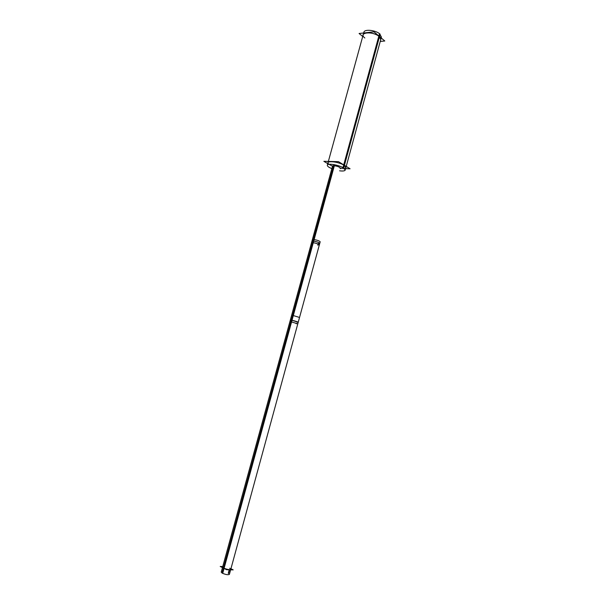<?xml version="1.0" encoding="UTF-8"?>
<svg xmlns="http://www.w3.org/2000/svg" width="605" height="605" viewBox="0 0 605 605"><rect width="100%" height="100%" fill="white"/><g stroke="black" fill="none" stroke-linecap="round" stroke-linejoin="round"><path stroke-width="0.91" d="M328.046 162.579C328.212 160.393 339.473 162.246 344.048 165.233L345.931 167.472M344.101 168.371L340.585 168.273C346.151 168.704 347.308 167.691 344.048 165.233C337.129 160.794 322.374 160.491 330.02 164.87L329.158 164.288M332.236 165.989L330.02 164.87L332.236 165.989M328.364 161.414L363.174 34.795C363.666 31.452 374.903 32.609 379.146 36.481L380.742 39.597L346.219 166.405M229.643 568.246C233.447 570.107 227.246 569.963 223.729 568.095L313.322 241.062L311.938 241.213L222.617 567.059L223.729 568.095C227.185 569.509 229.537 569.91 230.785 569.29L298.227 322.238L291.64 320.204C295.346 320.922 300.836 322.926 296.889 322.11M345.606 168.651L350.076 168.78L338.49 161.641L323.872 161.308L327.751 163.653M328.969 167.237L331.82 168.689M339.571 170.807C342.914 171.238 344.797 170.996 345.221 170.073L342.967 167.638L379.494 33.676L381.43 37.087L345.221 170.073M327.328 165.18C327.494 162.942 339.367 165.021 343.67 168.069L380.144 34.228C376.212 30.182 364.376 28.798 363.862 32.284L327.328 165.18C327.192 165.868 327.978 166.693 329.68 167.661M380.243 41.442L384.788 40.989L373.988 31.838L359.083 33.487L362.705 36.474M318.359 243.497C322.352 243.996 317.08 241.425 313.322 241.062L334.247 164.658M333.968 165.679L332.205 166.118L332.395 166.609M340.139 168.727L340.554 168.402C339.723 167.003 337.393 166.095 333.559 165.672L333.854 164.583M230.936 568.73L233.19 569.88L226.557 569.721L220.212 566.454L222.761 566.53M222.693 573.396L293.334 315.485L291.633 315.296L221.211 572.164L222.693 573.396M228.577 573.51L229.635 569.623M229.386 574.402C227.926 575.045 225.461 574.591 222.005 573.041L292.616 315.349L299.535 317.459L229.386 574.402M297.796 323.834L290.869 321.739L313.405 239.467C316.997 240.019 319.259 240.798 320.189 241.788L297.796 323.834L296.079 323.622M289.886 321.671L291.58 321.883L314.139 239.542L312.369 239.648L289.886 321.671M311.938 241.213L332.614 165.785L311.514 242.771L313.277 242.673L334.361 165.709M317.557 245.002L319.342 244.912C318.374 243.921 316.113 243.149 312.551 242.597L333.627 165.672M344.086 165.089L379.146 36.481C372.725 30.749 357.676 32.451 364.853 37.986M343.33 167.857L379.834 33.956L343.33 167.857M333.756 165.672L334.043 164.62L333.756 165.672M228.259 573.336L229.272 569.615L228.259 573.336M290.317 320.075L291.64 320.204M313.322 241.062C316.831 241.675 318.979 242.439 319.765 243.354L298.227 322.238M319.765 243.354L319.342 244.912"/></g></svg>
